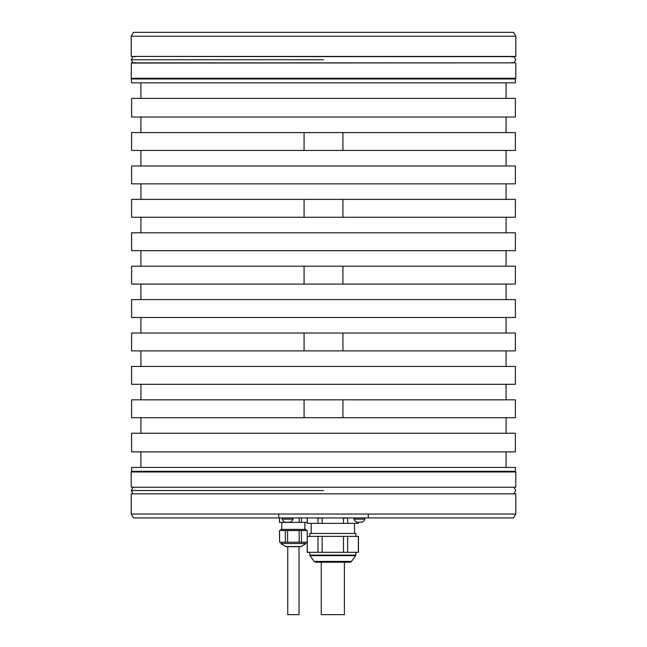 <?xml version="1.0" encoding="UTF-8"?>
<svg xmlns="http://www.w3.org/2000/svg" width="647" height="647" viewBox="0 0 647 647"><rect width="100%" height="100%" fill="white"/><g stroke="black" fill="none" stroke-linecap="round" stroke-linejoin="round"><path stroke-width="0.97" d="M279.569 542.202L279.504 530.548L287.608 530.548L287.608 542.202L279.569 542.202L279.569 530.548M287.608 542.202L299.181 542.202L299.181 530.548L307.285 530.548L307.188 552.303L358.462 552.303L358.462 536.379L307.301 536.379L307.301 552.303M307.188 542.202L299.181 542.202M299.181 530.548L287.608 530.548M301.437 530.548L301.437 542.202M285.351 542.202L285.351 530.548M280.96 530.548L280.96 529.383L305.829 529.383L305.829 530.548M304.85 522.388L304.85 529.383L281.599 529.383L281.938 522.388M307.188 522.388L279.504 522.388L279.504 517.923M308.465 517.923L307.22 517.923M301.437 517.923L301.437 522.388M151.608 32.35L495.392 32.35L151.608 32.35M131.212 36.232L133.452 32.35L513.548 32.35L515.788 36.232L131.212 36.232L131.212 56.435L515.788 56.435L323.5 56.629L513.944 56.629L515.788 59.734L513.944 62.848M515.4 471.307L515.4 467.425L131.6 467.425L131.6 471.307L515.4 471.307L515.788 471.978L131.212 471.978L131.212 487.231L515.788 487.231L131.212 487.231M515.788 63.042L515.788 78.295L131.212 78.295L131.406 62.848L515.594 62.848L131.212 63.042M131.212 514.042L131.212 493.839L515.788 493.839L515.788 514.042L368.272 514.042L368.272 517.923L133.452 517.923L131.212 514.042L368.272 514.042M515.4 183.845L131.6 183.845L131.6 165.98L515.4 165.98L515.4 183.845M515.4 250.664L131.6 250.664L131.6 232.799L515.4 232.799L515.4 250.664M515.4 317.483L131.6 317.483L131.6 299.61L515.4 299.61L515.4 317.483M515.4 384.294L131.6 384.294L131.6 366.428L515.4 366.428L515.4 384.294M515.4 117.034L131.6 117.034L131.6 98.384L515.4 98.384L515.4 117.034M515.4 451.889L131.6 451.889L131.6 433.239L515.4 433.239L515.4 451.889M131.6 78.966L515.4 78.966L515.4 82.848L131.6 82.848L131.212 78.295M342.926 417.703L515.4 417.703L515.4 399.83L342.926 399.83L342.926 417.703L131.6 417.703L131.6 399.83L304.074 399.83L304.074 417.703M342.926 350.884L515.4 350.884L515.4 333.019L342.926 333.019L342.926 350.884L131.6 350.884L131.6 333.019L304.074 333.019L304.074 350.884M342.926 284.073L515.4 284.073L515.4 266.2L342.926 266.2L342.926 284.073L131.6 284.073L131.6 266.2L304.074 266.2L304.074 284.073M342.926 217.255L342.926 199.389L515.4 199.389L515.4 217.255L131.6 217.255L131.6 199.389L304.074 199.389L304.074 217.255M342.926 150.444L342.926 132.57L515.4 132.57L515.4 150.444L131.6 150.444L131.6 132.57L304.074 132.57L304.074 150.444M342.926 199.389L304.074 199.389M342.926 399.83L304.074 399.83M342.926 333.019L304.074 333.019M342.926 266.2L304.074 266.2M342.926 132.57L304.074 132.57M131.212 56.435L323.5 56.629M515.788 514.042L513.548 517.923L364.868 517.923L364.868 519.12L353.998 519.12L353.998 517.923L364.868 517.923M278.728 514.042L278.728 517.923L353.998 517.923M307.301 518.158L307.301 523.358L317.976 523.358L317.976 518.158L316.812 517.923M324.479 517.923L317.976 518.158M322.141 518.158L322.141 523.358L343.5 523.358L343.5 518.158L341.171 517.923M348.838 517.923L343.5 518.158M347.665 518.158L347.665 523.358L358.349 523.358L358.349 522.194M308.069 517.923L307.188 518.158L307.301 523.358M317.976 523.358L322.141 523.358M343.5 523.358L347.665 523.358M358.349 523.358L358.462 522.194M355.842 536.379L355.842 533.46L309.808 533.46L309.808 536.379M317.976 552.303L317.976 536.379M322.141 536.379L322.141 552.303M343.5 552.303L343.5 536.379M347.665 536.379L347.665 552.303M358.349 552.303L358.349 536.379M351.483 561.41L314.167 561.41L315.736 562.211L349.914 562.211L351.483 561.41L355.656 555.668L309.994 555.668L309.808 555.094L355.842 555.094L355.656 555.668M321.268 562.211L321.268 614.65L344.382 614.65L344.382 562.211M282.132 517.923L282.132 519.12L293.002 519.12L293.002 517.923M293.002 519.12A5.815 5.815 0 0 1 290.285 522.194L284.85 522.194A5.815 5.815 0 0 1 282.132 519.12M364.868 519.12A5.815 5.815 0 0 1 362.15 522.194L356.715 522.194A5.815 5.815 0 0 1 353.998 519.12M515.788 493.839L131.212 493.839M299.181 522.388L299.181 517.923M279.569 517.923L279.569 522.388M305.829 542.202L305.635 543.868L301.001 546.537A0.97 0.97 90 0 1 300.515 546.666L286.273 546.666A0.97 0.97 -90 0 1 285.788 546.537L281.162 543.868L280.96 542.202M301.001 546.537L285.788 546.537L287.761 546.666L287.761 614.65L299.027 614.65L299.027 546.666L300.515 546.666M280.96 543.529L305.829 543.529L280.96 543.529M323.5 490.539L131.406 490.539L323.5 490.539M323.5 59.734L131.406 59.734L323.5 59.734M515.788 471.978L515.788 487.231M515.788 36.232L515.788 56.435M131.6 471.307L131.212 471.978M506.075 199.389L506.075 183.845M506.075 451.889L506.075 467.425M140.925 433.239L140.925 417.703M506.075 399.83L506.075 384.294M140.925 399.83L140.925 384.294M140.925 366.428L140.925 350.884M506.075 333.019L506.075 317.483M140.925 333.019L140.925 317.483M140.925 299.61L140.925 284.073M506.075 266.2L506.075 250.664M140.925 266.2L140.925 250.664M140.925 232.799L140.925 217.255M506.075 232.799L506.075 217.255M506.075 299.61L506.075 284.073M506.075 366.428L506.075 350.884M506.075 433.239L506.075 417.703M140.925 451.889L140.925 467.425M140.925 82.848L140.925 98.384M506.075 132.57L506.075 117.034M140.925 165.98L140.925 150.444M506.075 165.98L506.075 150.444M140.925 132.57L140.925 117.034M506.075 82.848L506.075 98.384M515.4 78.966L515.788 78.295M140.925 199.389L140.925 183.845M134.9 57.114L134.414 56.629M512.101 57.114L512.586 56.629M134.9 62.355L134.414 62.848M512.101 62.355L512.586 62.848M354.483 523.358L354.483 533.46M309.808 555.094L309.808 552.303M314.167 561.41L309.994 555.668M355.842 555.094L355.842 552.303M311.167 523.358L311.167 533.46M133.056 487.434L131.212 490.539L133.056 493.645M513.944 487.434L515.788 490.539L513.944 493.645M133.056 56.629L131.212 59.734L133.056 62.848"/></g></svg>
